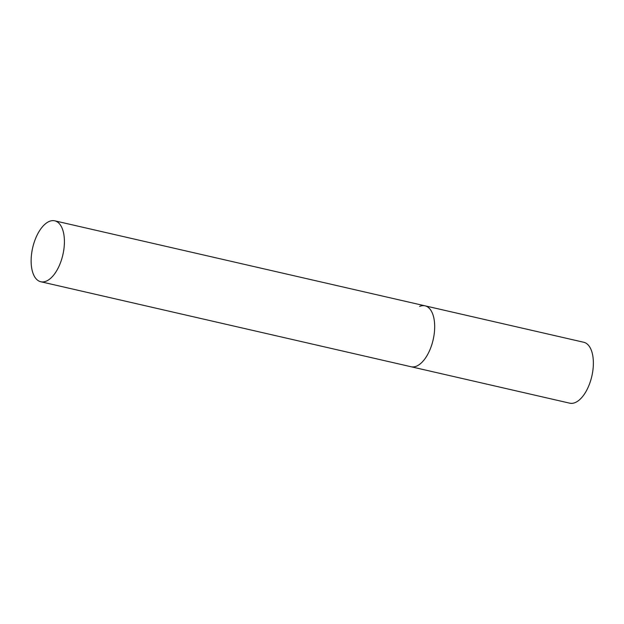 <?xml version="1.0" encoding="UTF-8"?>
<svg xmlns="http://www.w3.org/2000/svg" width="624" height="624" viewBox="0 0 624 624"><rect width="100%" height="100%" fill="white"/><g stroke="black" fill="none" stroke-linecap="round" stroke-linejoin="round"><path stroke-width="0.94" d="M416.481 366.163A31.247 15.499 102.9 0 1 411.052 366.74A31.247 15.499 -77.1 0 0 434.616 329.417A31.247 15.499 -77.1 0 0 425.038 305.83A31.247 15.499 102.9 0 1 434.109 334.558A31.247 15.499 102.9 0 1 416.481 366.163M419.609 306.407A31.247 15.499 102.9 0 1 425.038 305.83L583.721 342.256A31.247 15.499 102.9 0 1 592.8 370.991A31.247 15.499 102.9 0 1 575.164 402.589A31.247 15.499 102.9 0 1 569.743 403.174L40.778 281.744A31.247 15.499 -77.1 0 0 64.342 244.421A31.247 15.499 -77.1 0 0 54.764 220.826A31.247 15.499 -77.1 0 0 31.2 258.157A31.247 15.499 -77.1 0 0 40.778 281.744M425.038 305.83L54.764 220.826"/></g></svg>
